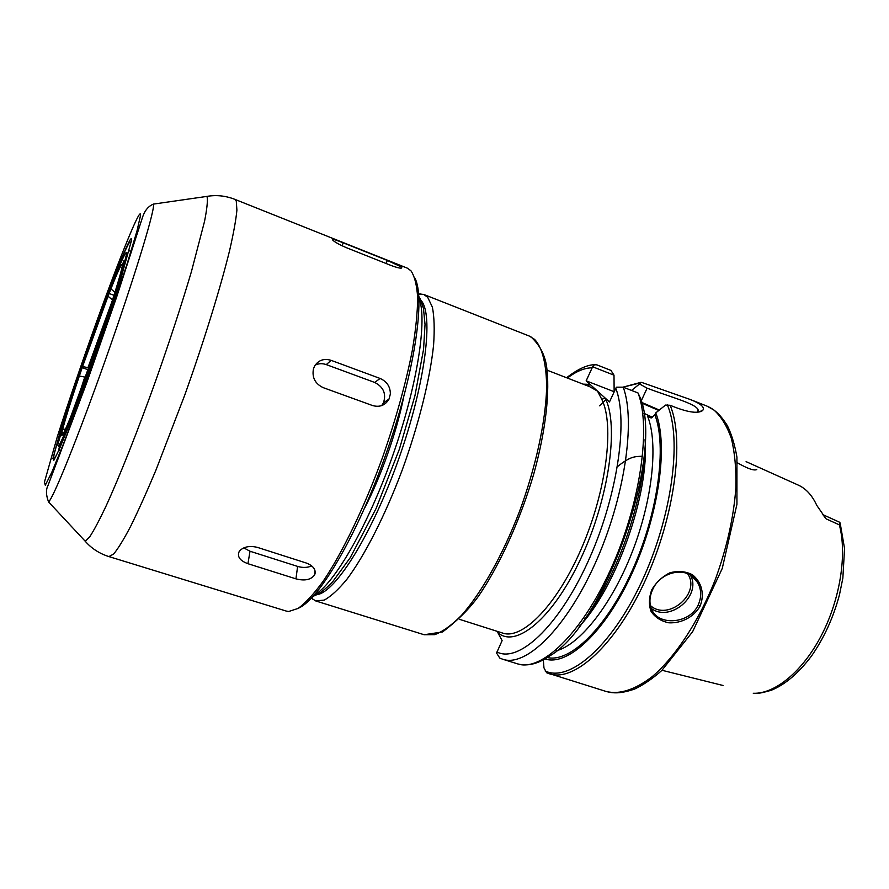 <?xml version="1.0" encoding="UTF-8"?>
<svg xmlns="http://www.w3.org/2000/svg" width="889" height="889" viewBox="0 0 889 889"><rect width="100%" height="100%" fill="white"/><g stroke="black" fill="none" stroke-linecap="round" stroke-linejoin="round"><path stroke-width="1.33" d="M722.99 685.475L662.016 670.284M746.093 461.647L797.822 484.905C805.756 488.328 812.079 495.162 816.791 505.397L826.114 518.854L839.349 524.866L839.605 522.232M737.614 462.925C747.693 468.681 754.072 470.892 756.761 469.548M826.114 518.854L822.87 514.631M112.514 299.971L108.047 296.215L110.903 288.892C116.681 274.29 120.326 266.122 121.86 264.4L122.349 264.978L123.915 260.666L122.082 266.978C120.515 274.779 115.103 292.537 105.835 320.251L71.064 415.93C65.164 430.476 62.041 436.855 61.708 435.065L61.952 432.676L60.474 436.766L62.641 429.554L65.497 429.087M110.903 288.892L114.959 292.292M108.903 293.426L114.014 295.304M63.941 432.343L61.952 432.676M76.943 400.972L84.777 377.058L79.343 376.003L78.821 377.025L82.021 367.635L82.555 366.59L87.978 367.635L112.347 300.515M82.021 367.635L88.5 369.88M79.343 376.003C70.887 401.039 65.319 418.897 62.641 429.554M108.047 296.215L82.555 366.59M317.017 594.641C335.52 592.496 372.38 533.756 398.939 458.313C425.62 382.915 433.876 313.806 420.908 300.282L420.808 300.171M311.406 598.153L315.728 600.942L324.207 600.108C330.93 596.475 338.565 589.451 347.088 579.039C364.69 555.514 384.993 515.82 401.995 470.648C418.586 425.164 430.098 378.87 433.576 345.165C434.677 329.419 434.277 316.728 432.376 307.116L427.698 297.315L423.742 294.448L418.63 293.915M589.674 386.682L597.508 391.104L601.775 399.328C614.532 424.709 606.631 490.117 581.873 547.457C557.236 604.931 522.432 640.136 502.674 633.079L459.324 619.277M587.973 386.026L590.096 384.404L586.162 380.825L592.641 366.779L613.999 375.169L610.965 370.413L596.875 364.868L594.452 364.734L592.641 366.779M500.363 658.338L502.896 659.294C525.788 667.283 565.66 629.09 595.085 563.626C624.623 498.318 635.924 421.053 623.2 387.182L616.366 387.193L609.465 401.95L590.096 384.404L583.095 384.137M498.007 631.59L497.851 632.624L502.107 640.636L496.562 653.026L499.762 658.06M497.162 631.323L497.851 632.624C515.631 648.748 552.702 618.866 580.795 558.592C609.043 498.518 619.177 425.22 605.165 398.05L601.775 399.328M613.999 375.169L614.143 391.76M586.162 380.825L613.832 391.582M623.2 387.182L638.024 392.971L640.647 398.717C663.627 457.046 604.553 624.678 550.069 655.715L543.401 659.794C534.211 664.716 525.599 666.072 517.565 663.861C541.023 672.028 581.395 634.179 610.865 569.038C640.436 504.052 651.304 426.953 638.024 392.971M605.887 399.617L599.53 405.806M544.957 658.927C567.393 666.617 605.02 632.357 631.957 573.472C659.005 514.731 668.517 444.567 655.749 412.907L665.528 405.073L670.128 405.273C686.841 412.207 697.654 413.985 702.588 410.596C705.188 407.451 701.032 403.739 690.108 399.45L641.802 382.459L640.858 382.359L639.558 383.981L647.125 388.171C669.173 396.716 697.254 403.884 698.176 410.162L697.498 412.14M631.523 390.427L639.558 383.981M700.065 606.176C704.799 594.463 701.81 582.162 692.387 574.739C685.575 571.26 678.074 570.627 669.873 572.816C662.305 576.605 656.282 582.239 651.826 589.696C648.903 597.552 648.67 604.842 651.137 611.554C655.315 617.499 661.238 621.255 668.906 622.822C681.552 623.367 693.609 617.177 700.065 606.176L698.143 605.076C689.686 624.045 658.038 626.256 651.57 609.187C649.081 603.086 649.448 596.541 652.682 589.54C660.56 571.06 688.219 565.16 697.565 582.439C701.532 589.574 701.721 597.119 698.143 605.076M651.248 608.376C669.95 622.8 701.988 595.697 690.431 575.127M687.575 573.627C701.421 593.319 668.128 621.8 650.392 605.531M606.154 691.475C619.589 694.776 635.002 689.786 652.393 676.507C675.384 656.827 698.61 621.611 715.089 580.117C726.858 547.957 733.803 517.02 735.903 487.305C736.281 468.77 734.77 452.501 731.38 438.488C727.013 426.064 721.212 416.585 713.967 410.062L706.766 406.017C713.389 408.918 719.568 413.252 727.38 425.675C731.58 434.254 734.77 444.756 736.937 457.157L736.937 504.296L722.246 568.46L692.631 631.701L661.738 670.539C652.426 678.74 643.403 684.908 634.657 689.042C620.389 693.931 612.999 693.331 606.154 691.475L546.613 672.729L543.957 667.861L543.323 659.827M584.495 619.244C616.555 578.028 643.736 500.918 644.603 448.712M655.749 412.907L654.849 414.807L651.159 418.019L647.57 416.13C658.393 443.111 652.715 499.474 632.223 551.98C611.776 604.52 580.117 644.347 556.681 650.704M641.669 402.395L659.316 410.04M641.858 403.173L658.782 410.462M652.582 417.374L643.758 413.207M390.371 393.971L389.015 399.072C385.237 405.406 379.725 407.551 372.469 405.517L323.185 387.637C315.128 383.759 311.872 377.514 313.439 368.902L314.562 366.135C318.462 360.112 323.996 358.178 331.164 360.367L380.092 378.458C386.871 381.448 390.304 386.615 390.371 393.971M315.184 365.112C318.695 363.412 322.385 363.245 326.263 364.601L374.702 382.448C383.526 387.004 386.437 393.816 383.437 402.895L381.659 405.606M315.006 573.894L314.562 574.994C310.928 579.817 304.716 581.095 295.948 578.85L247.942 563.704C239.997 560.77 237.052 556.758 239.119 551.68L240.341 550.147C244.697 546.491 250.476 545.59 257.677 547.468L306.227 563.004C312.872 565.56 315.795 569.193 315.006 573.894M311.728 565.915C307.438 567.738 302.727 567.904 297.615 566.415L250.009 551.247L243.808 547.891M400.995 266.789L401.75 267.511C401.872 268.778 398.383 268.134 391.271 265.555L346.421 247.698C338.753 244.364 334.108 241.73 332.486 239.819L332.43 239.452C333.375 239.163 336.975 240.286 343.243 242.841L387.337 260.433L400.995 266.789M410.918 270.745L407.24 268.111L234.829 199.336L236.274 201.114L236.907 210.115C235.996 219.761 233.574 233.162 229.651 250.331C220.572 287.469 204.092 340.865 184.868 394.783L155.942 470.125C146.685 492.128 138.273 510.842 130.683 526.255C123.749 539.456 118.07 548.713 113.648 554.014L108.925 556.592L286.358 611.099L288.714 611.499L298.115 608.42C305.505 603.02 313.839 593.985 323.118 581.295C342.243 553.08 364.168 507.786 382.492 457.546C395.994 418.897 405.973 383.015 412.418 349.877C415.819 329.463 417.563 312.028 417.663 297.571C416.852 285.091 414.596 276.146 410.918 270.745M298.56 608.143C319.462 599.242 357.811 534.122 386.17 453.49C414.641 372.891 425.587 298.115 414.885 278.079M753.327 693.276C774.908 694.087 802.689 671.517 821.436 635.346C840.205 599.219 847.239 553.969 839.349 524.866M126.494 254.176C127.838 244.075 112.992 280.213 96.079 327.03L66.631 413.218L57.729 445L58.641 446.356L63.463 436.51L82.899 386.815L107.125 318.195L123.715 265.855L126.494 254.176M364.634 508.041C380.959 476.715 396.672 432.121 403.595 397.483M529.388 336.098L530.8 336.731C539.301 344.521 544.513 354.066 546.424 365.368C550.213 390.716 545.89 430.22 533.778 473.881C520.965 517.72 501.496 561.281 481.293 592.018C472.415 605.776 459.513 619.077 442.566 631.935L424.131 634.735L434.721 634.657C442.822 631.601 451.69 625.223 461.358 615.521C481.093 593.474 502.585 555.492 519.398 511.697C535.678 467.558 545.546 422.108 546.624 388.437C546.646 364.357 542.334 347.655 534.622 339.42L529.388 336.098L423.742 294.448M496.918 651.948C518.176 663.283 557.603 627.89 587.285 563.226C617.088 498.729 628.712 421.053 615.755 388.249M592.063 367.79C584.44 367.89 576.228 371.324 567.415 378.058M640.18 382.903L623.133 387.148M546.613 672.729L549.446 673.795C574.161 682.352 615.677 645.136 645.225 580.55C674.895 516.109 684.719 439.333 670.128 405.284M545.135 670.973C568.916 682.619 610.921 647.403 641.38 582.373C671.962 517.531 682.341 438.866 667.317 404.851M547.324 657.516C569.849 663.05 606.354 628.179 632.168 570.738C658.071 513.431 667.072 445.856 654.849 414.807M579.184 626.534C616.344 587.718 649.648 493.228 645.036 439.699M647.114 388.182L641.258 400.817M380.092 378.458L374.702 382.448M331.164 360.367L326.263 364.601M295.948 578.85L297.615 566.415M247.942 563.704L250.009 551.247M387.337 260.433L386.093 263.488M343.243 242.841L342.054 245.797M83.199 539.078L85.266 541.29L89.745 536.812C93.901 530.444 99.224 520.443 105.713 506.808C119.537 476.726 138.173 429.854 156.353 378.925C170.099 339.854 181.789 304.071 191.435 271.578L204.548 221.339C206.804 209.793 207.704 201.881 207.27 197.591L206.815 196.413L203.814 196.847M108.925 556.592C99.457 553.603 91.578 548.502 85.266 541.29L48.539 501.885C52.94 499.096 77.921 437.499 105.358 359.989C132.805 282.491 153.775 214.249 153.553 205.148L153.497 204.092L206.815 196.413C216.249 194.758 225.584 195.736 234.829 199.336M140.495 215.594C141.529 203.748 120.504 255.421 97.612 318.851C82.766 360.089 68.32 402.339 57.352 436.61L44.45 482.116L45.283 485.25L51.684 472.559L63.33 444.211L79.021 402.917L113.781 304.471L127.827 261.566L137.006 230.907L140.495 215.594M131.516 240.33C132.817 229.44 115.748 271.112 96.645 324.041C83.833 359.667 72.698 392.249 63.252 421.753L52.929 458.413L53.84 460.324L59.252 449.389L68.82 425.998L81.521 392.516L109.48 313.339L120.871 278.601L131.516 240.33M57.529 458.691L59.807 454.69M314.184 595.141C334.02 584.417 367.868 526.244 392.66 455.768C417.53 385.337 427.642 318.795 418.908 298.004M753.305 693.353C757.739 693.342 758.539 693.942 771.341 690.242C785.22 684.563 798.633 673.129 811.557 655.938C824.07 637.958 833.382 617.555 839.483 594.719L842.85 578.161L844.55 548.557L840.127 522.943M839.749 522.299L823.447 514.92M642.547 456.246C634.924 456.535 630.334 456.19 617.444 466.669M62.452 434.932L61.708 435.065M59.53 450.59C58.641 451.123 58.674 449.567 59.607 445.922L78.554 398.628L96.112 350.288L112.592 301.971L127.005 254.687C128.572 251.209 129.538 249.953 129.894 250.942M312.028 597.486L313.072 599.608M418.708 294.826L420.841 293.815M424.131 634.735L315.728 600.942M589.763 386.715L547.113 370.191M566.571 377.736C577.717 369.179 587.007 364.846 594.452 364.723M517.565 663.861L502.896 659.294M623.078 387.126L640.858 382.359M706.766 406.017L690.664 399.672M697.565 582.439L691.62 575.939M702.588 410.596L697.576 412.14M698.176 410.173L697.22 412.163M389.004 399.083L383.437 402.895M314.562 574.994L315.062 570.905M401.75 267.511L401.517 268.067M48.539 501.885C45.972 495.084 45.795 489.617 48.006 485.483L87.122 381.692L116.637 297.048L142.74 216.66C144.985 210.226 148.563 206.037 153.497 204.092M131.35 241.552L128.905 243.119L124.36 252.32C117.17 269.089 107.936 293.014 96.645 324.107L75.865 383.426L60.93 429.42L54.318 453.234C53.507 457.079 53.651 458.946 54.774 458.813M57.174 459.569L57.818 459.791M133.683 242.475L134.328 242.697M418.819 296.426C420.141 298.904 420.186 297.671 423.475 308.572L425.031 324.407L423.564 349.31L414.93 395.794L399.361 449.234L376.036 508.619L350.166 557.781L332.819 581.55C327.341 587.307 322.329 591.541 317.773 594.241L313.128 596.308"/></g></svg>
